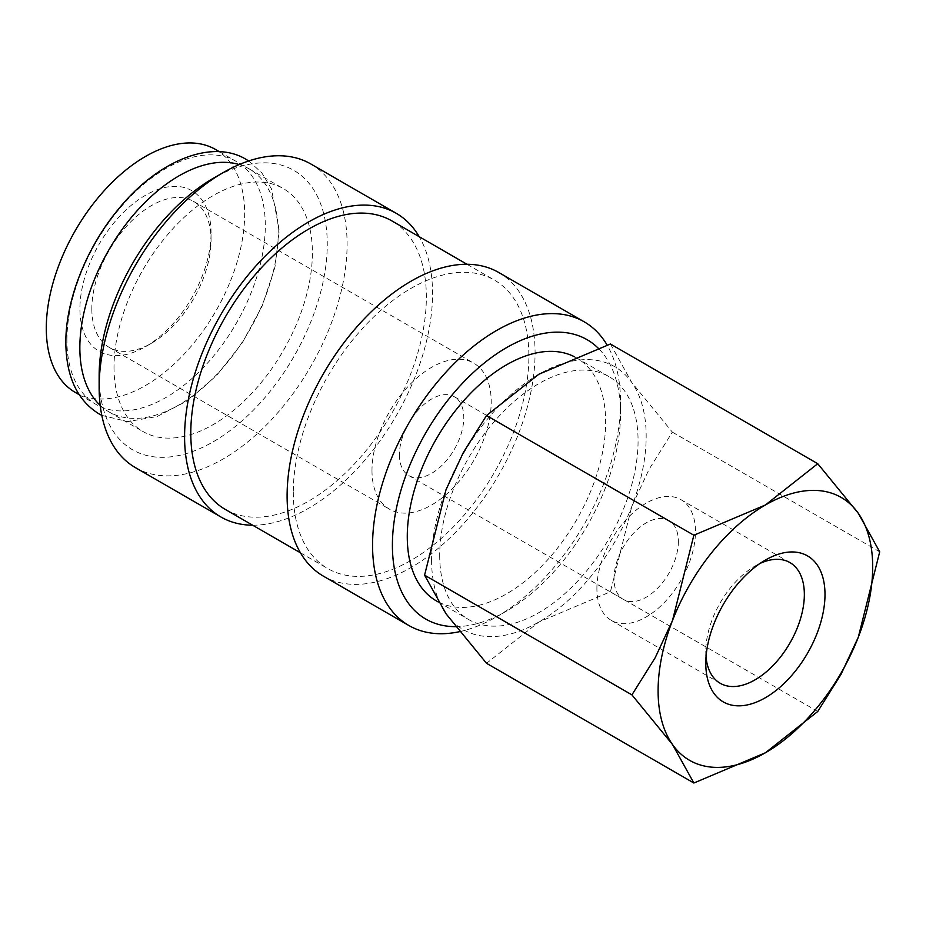 <?xml version="1.0" encoding="UTF-8"?>
<svg xmlns="http://www.w3.org/2000/svg" width="926" height="926" viewBox="0 0 926 926"><rect width="100%" height="100%" fill="white"/><g stroke="black" fill="none" stroke-linecap="round" stroke-linejoin="round"><path stroke-width="0.69" stroke-dasharray="4.63 3.47" d="M66.927 340.166A140.266 80.99 -60 0 1 128.158 198.997A140.266 80.99 -60 0 1 236.246 161.425A140.266 80.99 -60 0 1 265.299 225.631A140.266 80.99 -60 0 1 204.067 366.8A140.266 80.99 -60 0 1 95.98 404.373A140.266 80.99 -60 0 1 66.927 340.166M459.516 631.682A175.338 101.235 120 0 0 496.544 616.832A175.338 101.235 120 0 0 620.524 402.092A175.338 101.235 120 0 0 607.109 345.062M455.557 626.647A161.309 93.132 120 0 0 506.464 611.102A161.309 93.132 120 0 0 620.524 413.54L620.524 402.092M323.429 576.18A175.338 101.235 120 0 0 458.544 529.209A175.338 101.235 120 0 0 535.078 352.76A175.338 101.235 120 0 0 498.755 272.487M225.284 509.404A166.564 96.165 120 0 0 353.639 464.771A166.564 96.165 120 0 0 426.354 297.142A166.564 96.165 120 0 0 391.848 220.886M293.31 492.343A166.564 96.165 120 0 0 327.804 568.587A166.564 96.165 120 0 0 456.171 523.966A166.564 96.165 120 0 0 528.873 356.336A166.564 96.165 120 0 0 494.38 280.08A166.564 96.165 120 0 0 366.013 324.713A166.564 96.165 120 0 0 293.31 492.343M135.451 467.653A175.338 101.235 120 0 0 270.566 420.682A175.338 101.235 120 0 0 347.1 244.232A175.338 101.235 120 0 0 310.789 163.96M252.659 525.204A175.338 101.235 120 0 0 432.546 293.565A175.338 101.235 120 0 0 419.223 236.697M99.14 375.933A161.309 93.132 120 0 0 213.2 441.795A161.309 93.132 120 0 0 327.26 244.232A161.309 93.132 120 0 0 213.2 178.371M100.182 405.356A140.266 80.99 120 0 0 108.898 411.839A140.266 80.99 120 0 0 216.985 374.254A140.266 80.99 120 0 0 278.217 233.097A140.266 80.99 120 0 0 249.163 168.879A140.266 80.99 120 0 0 239.197 164.573M114.014 367.344A140.266 80.99 120 0 0 143.067 431.562A140.266 80.99 120 0 0 251.154 393.978A140.266 80.99 120 0 0 312.386 252.821A140.266 80.99 120 0 0 283.333 188.603A140.266 80.99 120 0 0 175.245 226.187A140.266 80.99 120 0 0 114.014 367.344M431.597 560.068A151.737 87.6 120 0 0 445.973 613.707A151.737 87.6 120 0 0 538.886 622.006A151.737 87.6 120 0 0 631.81 506.418A151.737 87.6 120 0 0 646.174 436.169A151.737 87.6 120 0 0 631.81 382.531A151.737 87.6 120 0 0 538.886 374.231A151.737 87.6 120 0 0 445.973 489.819A151.737 87.6 120 0 0 431.597 560.068M610.419 343.997L631.81 382.531L672.357 432.129L649.08 469.32L631.81 506.418L610.419 591.783L538.886 622.006L486.532 663.305M706.029 656.916A69.693 40.235 -60 0 1 705.786 651.383A69.693 40.235 -60 0 1 755.072 566.018A69.693 40.235 -60 0 1 759.98 563.471M596.9 588.519A69.693 40.235 -60 0 1 627.319 518.375A69.693 40.235 -60 0 1 681.027 499.704A69.693 40.235 -60 0 1 695.461 531.605A69.693 40.235 -60 0 1 665.042 601.75A69.693 40.235 -60 0 1 611.334 620.42A69.693 40.235 -60 0 1 596.9 588.519M705.786 651.383L705.786 663.305M574.664 356.869A140.266 80.99 -60 0 1 576.597 357.922A140.266 80.99 -60 0 1 605.65 422.129A140.266 80.99 -60 0 1 544.419 563.297A140.266 80.99 -60 0 1 436.331 600.87M439.7 555.38A140.266 80.99 120 0 0 468.753 619.598A140.266 80.99 120 0 0 576.84 582.014A140.266 80.99 120 0 0 638.072 440.857A140.266 80.99 120 0 0 609.019 376.639A140.266 80.99 120 0 0 500.931 414.223A140.266 80.99 120 0 0 439.7 555.38M399.407 454.759A45.524 26.287 120 0 0 408.841 475.594A45.524 26.287 120 0 0 443.913 463.405A45.524 26.287 120 0 0 463.787 417.591A45.524 26.287 120 0 0 454.353 396.756A45.524 26.287 120 0 0 419.281 408.945A45.524 26.287 120 0 0 399.407 454.759M678.364 541.479A45.524 26.287 -60 0 1 658.502 587.292A45.524 26.287 -60 0 1 623.418 599.481A45.524 26.287 -60 0 1 613.996 578.646A45.524 26.287 -60 0 1 633.859 532.832A45.524 26.287 -60 0 1 668.942 520.644A45.524 26.287 -60 0 1 678.364 541.479M91.836 308.844A84.301 48.673 120 0 0 109.303 347.435A84.301 48.673 120 0 0 151.447 343.257A84.301 48.673 120 0 0 211.047 240.019A84.301 48.673 120 0 0 193.592 201.428A84.301 48.673 120 0 0 128.633 224.011A84.301 48.673 120 0 0 91.836 308.844M371.986 470.593A84.301 48.673 120 0 0 389.452 509.173A84.301 48.673 120 0 0 454.411 486.59A84.301 48.673 120 0 0 491.208 401.757A84.301 48.673 120 0 0 473.742 363.166A84.301 48.673 120 0 0 408.783 385.76A84.301 48.673 120 0 0 371.986 470.593M211.047 233.132A92.727 53.534 120 0 0 145.486 195.282A92.727 53.534 120 0 0 79.914 308.844A92.727 53.534 120 0 0 145.486 346.694A92.727 53.534 120 0 0 211.047 233.132L211.047 240.019M215.619 149.514A140.266 80.99 -60 0 1 244.672 213.721A140.266 80.99 -60 0 1 183.441 354.889A140.266 80.99 -60 0 1 75.353 392.462M672.357 432.129L879.7 551.827M610.419 591.783L817.751 711.481M620.524 413.54A161.309 93.132 120 0 0 598.103 348.072M506.464 611.102L496.544 616.832M300.429 552.787L327.804 568.587M108.898 411.839L143.067 431.562M789.913 562.568L681.027 499.704M755.072 566.018L765.397 560.068M438.16 601.935L468.753 619.598M408.841 475.594L623.418 599.481M109.303 347.435L389.452 509.173M151.447 343.257L145.486 346.694M79.161 394.661L95.98 404.373M101.802 415.38L127.776 421.619L157.119 416.515L187.469 400.703L216.58 375.516L242.184 343.06L262.185 306.008L274.918 267.452L279.305 230.539L271.445 188.811L261.792 172.815L248.689 160.962M219.427 151.714L236.246 161.425M193.592 201.428L473.742 363.166M454.353 396.756L668.942 520.644M576.597 357.922L609.019 376.639M720.22 683.284L611.334 620.42M249.163 168.879L283.333 188.603M467.005 264.28L494.38 280.08"/><path stroke-width="1.39" d="M607.109 345.062A175.338 101.235 120 0 0 584.213 321.82A175.338 101.235 120 0 0 449.098 368.803A175.338 101.235 120 0 0 372.565 545.252A175.338 101.235 120 0 0 408.875 625.513A175.338 101.235 120 0 0 459.516 631.682M598.103 348.072A161.309 93.132 120 0 0 470.709 374.972A161.309 93.132 120 0 0 392.404 545.252A161.309 93.132 120 0 0 455.557 626.647M584.213 321.82L498.755 272.487A175.338 101.235 120 0 0 363.64 319.458A175.338 101.235 120 0 0 287.106 495.919A175.338 101.235 120 0 0 323.429 576.18L408.875 625.513M467.005 264.28L391.848 220.886A166.564 96.165 120 0 0 263.493 265.519A166.564 96.165 120 0 0 190.791 433.148A166.564 96.165 120 0 0 225.284 509.404L300.429 552.787M419.223 236.697A175.338 101.235 120 0 0 396.235 213.304L310.789 163.96A175.338 101.235 120 0 0 223.12 172.653L213.2 178.371A161.309 93.132 120 0 0 99.14 375.933L99.14 387.392A175.338 101.235 120 0 0 135.451 467.653L220.897 516.986A175.338 101.235 120 0 0 252.659 525.204M396.235 213.304A175.338 101.235 120 0 0 261.12 260.275A175.338 101.235 120 0 0 184.587 436.725A175.338 101.235 120 0 0 220.897 516.986M239.197 164.573A140.266 80.99 120 0 0 135.046 213.096A140.266 80.99 120 0 0 79.844 347.62A140.266 80.99 120 0 0 100.182 405.356M631.926 694.882L672.473 744.481L693.863 783.014L765.397 752.78A151.737 87.6 120 0 0 858.309 637.192A151.737 87.6 120 0 0 872.686 566.943A151.737 87.6 120 0 0 858.309 513.305A151.737 87.6 120 0 0 765.397 504.994L693.863 535.228L672.473 620.594A151.737 87.6 120 0 0 658.097 690.831A151.737 87.6 120 0 0 672.473 744.481A151.737 87.6 120 0 0 765.397 752.78L817.751 711.481L841.039 674.29L858.309 637.192L879.7 551.827L858.309 513.305L817.751 463.706L765.397 504.994A151.737 87.6 120 0 0 672.473 620.594L655.203 657.692L631.926 694.882L424.583 575.173L445.973 489.819L463.243 452.721L486.532 415.519L538.886 374.231L610.419 343.997L817.751 463.706M693.863 783.014L486.532 663.305L445.973 613.707L424.583 575.173M759.98 563.471A69.693 40.235 -60 0 1 789.913 562.568A69.693 40.235 -60 0 1 804.347 594.48A69.693 40.235 -60 0 1 773.928 664.613A69.693 40.235 -60 0 1 720.22 683.284A69.693 40.235 -60 0 1 706.029 656.916M705.786 663.305A84.301 48.673 -60 0 1 765.397 560.068A84.301 48.673 -60 0 1 824.997 594.48A84.301 48.673 -60 0 1 765.397 697.718A84.301 48.673 -60 0 1 705.786 663.305M438.16 601.935L436.331 600.87A140.266 80.99 -60 0 1 407.278 536.663A140.266 80.99 -60 0 1 467.26 396.826A140.266 80.99 -60 0 1 574.664 356.869M79.161 394.661L75.353 392.462A140.266 80.99 -60 0 1 46.3 328.255A140.266 80.99 -60 0 1 107.532 187.087A140.266 80.99 -60 0 1 215.619 149.514L219.427 151.714M486.532 415.519L693.863 535.228M223.12 172.653A175.338 101.235 120 0 0 99.14 387.392M248.689 160.962L246.061 159.341C211.51 138.414 156.633 161.147 117.266 210.596C85.886 248.851 65.538 300.869 65.839 342.713C66.197 376.697 77.286 400.426 99.082 413.91L101.802 415.38"/></g></svg>
